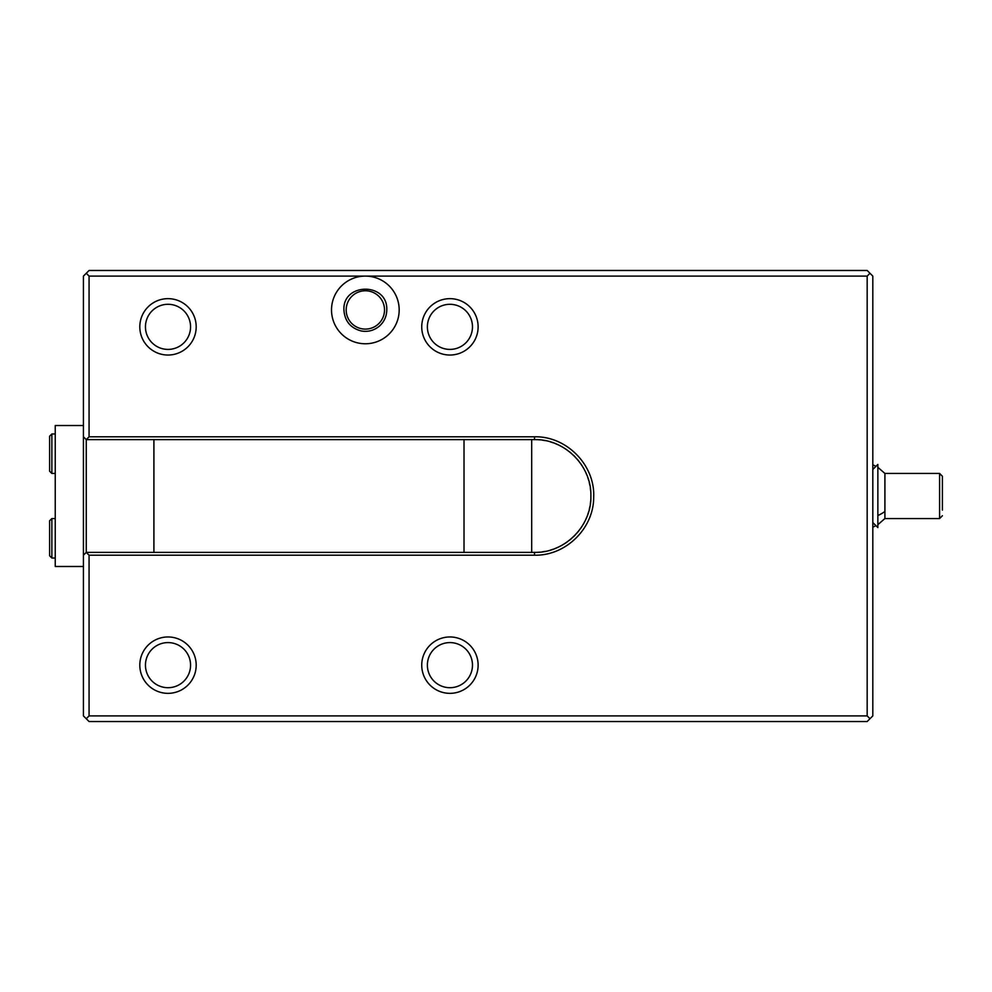 <?xml version="1.0" encoding="UTF-8"?>
<svg xmlns="http://www.w3.org/2000/svg" width="992" height="992" viewBox="0 0 992 992"><rect width="100%" height="100%" fill="white"/><g stroke="black" fill="none" stroke-linecap="round" stroke-linejoin="round"><path stroke-width="1.49" d="M399.181 309.938A33.827 33.827 0 0 0 365.354 276.098A33.827 33.827 0 0 0 331.514 309.938A33.827 33.827 0 0 0 365.354 343.765A33.827 33.827 0 0 0 399.181 309.64A33.827 33.827 0 0 0 365.205 276.098A33.827 33.827 0 0 0 331.514 309.938A33.827 33.827 0 0 0 331.526 310.223M867.169 276.098L89.069 276.098L89.069 436.802L534.502 436.802C566.754 435.972 595.274 465.298 593.687 497.389C593.7 528.5 565.75 555.942 534.502 555.198L89.069 555.198L89.069 715.902L867.169 715.902L867.169 276.098L869.984 273.284L867.169 270.469L89.069 270.469L86.254 273.284L89.069 276.098M346.183 309.938A19.17 19.17 0 0 0 365.354 329.108A19.17 19.17 0 0 0 384.524 309.938A19.17 19.17 0 0 0 365.354 290.768A19.17 19.17 0 0 0 346.183 309.938M83.427 436.802L86.254 439.617L89.069 436.802M867.169 715.902L869.984 718.716L867.169 721.531L89.069 721.531L83.427 715.902L83.427 276.098L86.254 273.284M89.069 555.198L86.254 552.383L83.427 555.198M534.502 555.198L534.502 552.383L86.254 552.383L86.254 439.617L534.502 439.617C564.634 438.836 591.666 465.868 590.885 496C591.666 526.132 564.634 553.164 534.502 552.383A56.383 56.383 0 0 0 539.859 552.135M531.687 552.383L531.687 439.617M542.525 551.812A56.383 56.383 0 0 0 545.166 551.366M550.386 550.101A56.383 56.383 0 0 0 552.941 549.283M555.458 548.34A56.383 56.383 0 0 0 557.926 547.286M560.344 546.121A56.383 56.383 0 0 0 562.7 544.831M564.981 543.43A56.383 56.383 0 0 0 567.213 541.93M569.358 540.318A56.383 56.383 0 0 0 571.429 538.606M573.413 536.808A56.383 56.383 0 0 0 575.31 534.911M577.108 532.927A56.383 56.383 0 0 0 578.82 530.856M580.432 528.711A56.383 56.383 0 0 0 581.932 526.479M583.333 524.198A56.383 56.383 0 0 0 584.623 521.842M585.788 519.424A56.383 56.383 0 0 0 586.842 516.956M587.785 514.439A56.383 56.383 0 0 0 588.603 511.884M589.298 509.293A56.383 56.383 0 0 0 589.868 506.676M590.314 504.023A56.383 56.383 0 0 0 590.624 501.357M590.624 490.643A56.383 56.383 0 0 0 590.314 487.977M589.868 485.324A56.383 56.383 0 0 0 589.298 482.707M588.603 480.116A56.383 56.383 0 0 0 587.785 477.561M586.842 475.044A56.383 56.383 0 0 0 585.788 472.576M584.623 470.158A56.383 56.383 0 0 0 583.333 467.802M581.932 465.521A56.383 56.383 0 0 0 580.432 463.289M578.82 461.144A56.383 56.383 0 0 0 577.108 459.073M575.31 457.089A56.383 56.383 0 0 0 573.413 455.192M571.429 453.394A56.383 56.383 0 0 0 569.358 451.682M567.213 450.07A56.383 56.383 0 0 0 564.981 448.57M562.7 447.169A56.383 56.383 0 0 0 560.344 445.879M557.926 444.714A56.383 56.383 0 0 0 555.458 443.66M552.941 442.717A56.383 56.383 0 0 0 550.386 441.899M545.166 440.634A56.383 56.383 0 0 0 542.525 440.188M539.859 439.865A56.383 56.383 0 0 0 534.502 439.617L534.502 436.802M464.02 552.383L464.02 439.617M153.909 552.383L153.909 439.617M86.254 718.716L89.069 715.902M869.984 273.284L872.811 276.098L872.811 715.902L869.984 718.716M83.427 425.518L55.242 425.518L55.242 566.482L83.427 566.482M55.242 558.025L51.857 558.025L51.857 518.556L55.242 518.556M51.857 518.556L49.6 520.812L49.6 555.768L51.857 558.025M55.242 473.444L51.857 473.444L51.857 433.975L55.242 433.975M51.857 433.975L49.6 436.232L49.6 471.188L51.857 473.444M872.811 469.476L877.858 464.43L877.858 527.57L872.811 522.524M878.428 524.173L884.914 518.556L884.914 473.444L878.428 467.827M877.858 464.43L877.858 527.57M884.914 518.556L939.585 518.556L939.585 473.444L942.4 476.272L942.4 510.099M449.922 636.963A28.198 28.198 0 0 1 478.119 665.148A28.198 28.198 0 0 1 449.922 693.346A28.198 28.198 0 0 1 421.736 665.148A28.198 28.198 0 0 1 449.922 636.963M449.922 642.593A22.556 22.556 0 0 0 427.378 665.148A22.556 22.556 0 0 0 449.922 687.704A22.556 22.556 0 0 0 472.477 665.148A22.556 22.556 0 0 0 449.922 642.593M449.922 298.654A28.198 28.198 0 0 1 478.119 326.852A28.198 28.198 0 0 1 449.922 355.037A28.198 28.198 0 0 1 421.736 326.852A28.198 28.198 0 0 1 449.922 298.654M449.922 304.296A22.556 22.556 0 0 0 427.378 326.852A22.556 22.556 0 0 0 449.922 349.407A22.556 22.556 0 0 0 472.477 326.852A22.556 22.556 0 0 0 449.922 304.296M168.008 636.963A28.198 28.198 0 0 1 196.193 665.148A28.198 28.198 0 0 1 168.008 693.346A28.198 28.198 0 0 1 139.81 665.148A28.198 28.198 0 0 1 168.008 636.963M168.008 642.593A22.556 22.556 0 0 0 145.452 665.148A22.556 22.556 0 0 0 168.008 687.704A22.556 22.556 0 0 0 190.563 665.148A22.556 22.556 0 0 0 168.008 642.593M168.008 298.654A28.198 28.198 0 0 1 196.193 326.852A28.198 28.198 0 0 1 168.008 355.037A28.198 28.198 0 0 1 139.81 326.852A28.198 28.198 0 0 1 168.008 298.654M168.008 304.296A22.556 22.556 0 0 0 145.452 326.852A22.556 22.556 0 0 0 168.008 349.407A22.556 22.556 0 0 0 190.563 326.852A22.556 22.556 0 0 0 168.008 304.296M884.914 511.426A33.827 23.126 180 0 1 878.428 515.27M386.781 309.752C387.86 282.1 342.364 282.484 343.926 310.124C344.77 321.135 350.523 328.079 361.187 330.956C368.007 332.146 374.083 330.522 379.403 326.108C384.251 321.73 386.706 316.274 386.781 309.752M872.811 464.814L875.948 466.327M872.811 527.186L875.948 525.673M939.585 518.556L942.4 515.728M939.585 473.444L884.914 473.444"/></g></svg>
